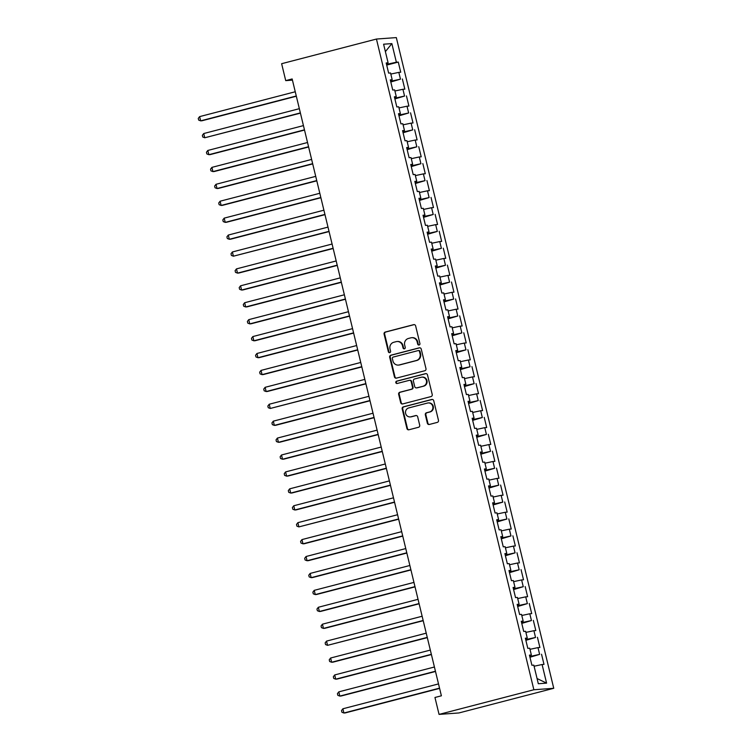 <?xml version="1.0" encoding="UTF-8"?>
<svg xmlns="http://www.w3.org/2000/svg" width="752" height="752" viewBox="0 0 752 752"><rect width="100%" height="100%" fill="white"/><g stroke="black" fill="none" stroke-linecap="round" stroke-linejoin="round"><path stroke-width="1.13" d="M419.08 345.008A1.194 1.137 -94.2 0 0 419.907 343.561L415.64 325.917A1.711 1.626 -94.2 0 0 413.656 324.657L385.268 332.046A1.711 1.626 -94.2 0 0 384.084 334.114L388.361 351.757A1.194 1.137 -94.2 0 0 389.743 352.632A1.194 1.137 -94.2 0 0 390.57 351.184L390.015 348.9A5.471 5.208 -94.2 0 1 393.775 342.273L396.144 341.662A5.471 5.208 -94.2 0 1 402.47 345.666L403.025 347.941A1.194 1.137 -94.2 0 0 404.416 348.825A1.194 1.137 -94.2 0 0 405.234 347.368L404.679 345.083A5.471 5.208 -94.2 0 1 408.449 338.456L410.808 337.845A5.471 5.208 -94.2 0 1 417.144 341.85L417.698 344.134A1.194 1.137 -94.2 0 0 419.08 345.008M427.352 423.216A1.711 1.626 -94.2 0 0 429.336 424.466L437.297 422.389A1.711 1.626 -94.2 0 0 438.472 420.321L433.735 400.722A1.711 1.626 -94.2 0 0 431.751 399.472L403.363 406.86A1.711 1.626 -94.2 0 0 402.188 408.928L406.926 428.527A1.711 1.626 -94.2 0 0 408.909 429.777L418.526 427.277A1.711 1.626 -94.2 0 0 419.701 425.2L417.68 416.815A1.711 1.626 -94.2 0 0 415.696 415.565L410.921 416.805A4.578 4.352 -94.2 0 1 405.554 413.074A4.578 4.352 -94.2 0 1 408.778 407.922L427.465 403.063A4.578 4.352 -94.2 0 1 432.842 406.794A4.578 4.352 -94.2 0 1 429.618 411.946L426.506 412.754A1.711 1.626 -94.2 0 0 425.331 414.831L427.352 423.216L427.897 423.179A1.711 1.626 -94.2 0 0 429.326 424.466M439.055 714.4L533.864 689.753L553.745 688.296L458.927 712.952L439.055 714.4L434.957 697.48L441.386 695.807L292.152 78.951L285.722 80.624L292.434 80.135M285.722 80.624L281.633 63.704L376.442 39.048L533.864 689.753M424.805 370.745A1.711 1.626 -94.2 0 0 425.98 368.677L421.242 349.078A1.711 1.626 -94.2 0 0 419.259 347.828L390.871 355.207A1.711 1.626 -94.2 0 0 389.696 357.285L394.433 376.874A1.711 1.626 -94.2 0 0 396.417 378.124L424.805 370.745M427.484 374.9L432.231 394.499A1.711 1.626 -94.2 0 1 431.056 396.567L402.658 403.956A1.711 1.626 -94.2 0 1 400.684 402.705L398.654 394.311A1.711 1.626 -94.2 0 1 399.829 392.243L411.344 389.254A1.711 1.626 -94.2 0 0 412.519 387.177L411.175 381.612A1.711 1.626 -94.2 0 0 409.191 380.362L397.206 383.482A1.194 1.137 -94.2 0 1 395.796 382.505A1.194 1.137 -94.2 0 1 396.642 381.161L425.51 373.65A1.711 1.626 -94.2 0 1 427.484 374.9M553.745 688.296L396.323 37.6L376.442 39.048M386.707 65.086L398.278 62.078L396.37 62.219L391.867 43.607L383.595 44.208L388.098 62.82L386.19 62.961L388.643 73.113L390.551 72.972L392.187 79.74L390.288 79.881L392.741 90.033L394.65 89.892L396.285 96.66L394.377 96.801L396.83 106.953L398.739 106.812L400.374 113.58L398.466 113.721L400.929 123.864L402.837 123.732L404.473 130.5L402.564 130.632L405.018 140.784L406.926 140.652L408.562 147.42L406.653 147.552L409.116 157.704L411.015 157.563L412.66 164.331L410.752 164.472L413.205 174.624L415.113 174.483L416.749 181.251L414.841 181.392L417.294 191.544L419.202 191.403L420.847 198.171L418.939 198.312L421.393 208.464L423.301 208.323L424.936 215.091L423.028 215.232L425.482 225.384L427.39 225.243L429.025 232.011L427.117 232.152L429.58 242.304L431.488 242.163L433.124 248.931L431.216 249.072L433.669 259.214L435.577 259.083L437.213 265.851L435.305 265.982L437.767 276.134L439.676 276.003L441.311 282.761L439.403 282.902L441.856 293.054L443.765 292.913L445.4 299.681L443.492 299.822L445.945 309.974L447.854 309.833L449.499 316.601L447.59 316.742L450.044 326.894L451.952 326.753L453.588 333.521L451.679 333.662L454.133 343.814L456.041 343.673L457.677 350.441L455.778 350.582L458.231 360.734L460.139 360.593L461.775 367.361L459.867 367.502L462.32 377.654L464.228 377.513L465.864 384.281L463.956 384.422L466.419 394.565L468.327 394.433L469.962 401.201L468.054 401.333L470.508 411.485L472.416 411.353L474.051 418.112L472.143 418.253L474.606 428.405L476.505 428.264L478.15 435.032L476.242 435.173L478.695 445.325L480.603 445.184L482.239 451.952L480.331 452.093L482.784 462.245L484.692 462.104L486.328 468.872L484.429 469.013L486.882 479.165L488.791 479.024L490.426 485.792L488.518 485.933L490.971 496.085L492.88 495.944L494.515 502.712L492.607 502.853L495.07 513.005L496.978 512.864L498.614 519.632L496.705 519.773L499.159 529.916L501.067 529.784L502.703 536.552L500.794 536.684L503.257 546.836L505.156 546.704L506.801 553.463L504.893 553.604L507.346 563.756L509.254 563.615L510.89 570.383L508.982 570.524L511.435 580.676L513.343 580.535L514.988 587.303L513.08 587.444L515.534 597.596L517.442 597.455L519.077 604.223L517.169 604.364L519.623 614.516L521.531 614.375L523.166 621.143L521.258 621.284L523.721 631.436L525.629 631.295L527.265 638.063L525.357 638.204L527.81 648.356L529.718 648.215L531.354 654.983L529.446 655.124L531.908 665.266L533.817 665.135L538.319 683.737L546.591 683.136L537.05 678.53M398.278 62.078L400.731 72.23L398.823 72.371L400.468 79.139L390.626 81.291M390.796 82.006L400.468 79.139M402.376 78.998L404.83 89.15L402.922 89.291L404.557 96.059L394.715 98.211M394.894 98.926L404.557 96.059M406.465 95.918L408.919 106.07L407.011 106.211L408.646 112.979L398.814 115.131M398.983 115.846L408.646 112.979M410.554 112.838L413.017 122.99L411.109 123.121L412.745 129.889L402.903 132.051M403.081 132.766L412.745 129.889M414.653 129.758L417.106 139.9L415.198 140.041L416.834 146.809L407.001 148.971M407.17 149.686L416.834 146.809M418.742 146.668L421.205 156.82L419.296 156.961L420.932 163.729L411.09 165.891M411.259 166.596L420.932 163.729M422.84 163.588L425.294 173.74L423.385 173.881L425.021 180.649L415.189 182.802M415.358 183.516L425.021 180.649M426.929 180.508L429.383 190.66L427.474 190.801L429.119 197.569L419.278 199.722M419.447 200.436L429.119 197.569M431.028 197.428L433.481 207.58L431.573 207.721L433.208 214.489L423.367 216.642M423.545 217.356L433.208 214.489M435.117 214.348L437.57 224.5L435.662 224.641L437.307 231.409L427.465 233.562M427.634 234.276L437.307 231.409M439.206 231.268L441.668 241.42L439.76 241.561L441.396 248.32L431.554 250.482M431.733 251.196L441.396 248.32M443.304 248.188L445.757 258.34L443.849 258.472L445.485 265.24L435.652 267.402M435.822 268.116L445.485 265.24M447.393 265.108L449.856 275.251L447.948 275.392L449.583 282.16L439.741 284.322M439.92 285.036L449.583 282.16M451.491 282.019L453.945 292.171L452.037 292.312L453.672 299.08L443.84 301.232M444.009 301.947L453.672 299.08M455.58 298.939L458.034 309.091L456.135 309.232L457.771 316L447.929 318.152M448.098 318.867L457.771 316M459.679 315.859L462.132 326.011L460.224 326.152L461.86 332.92L452.018 335.072M452.196 335.787L461.86 332.92M463.768 332.779L466.221 342.931L464.313 343.072L465.958 349.84L456.116 351.992M456.285 352.707L465.958 349.84M467.857 349.699L470.32 359.851L468.411 359.992L470.047 366.76L460.205 368.912M460.384 369.627L470.047 366.76M471.955 366.619L474.409 376.771L472.5 376.912L474.136 383.67L464.304 385.832M464.473 386.547L474.136 383.67M476.044 383.539L478.507 393.691L476.599 393.822L478.234 400.59L468.393 402.752M468.571 403.467L478.234 400.59M480.143 400.459L482.596 410.601L480.688 410.742L482.323 417.51L472.491 419.672M472.66 420.387L482.323 417.51M484.232 417.369L486.685 427.521L484.786 427.662L486.422 434.43L476.58 436.583M476.749 437.297L486.422 434.43M488.33 434.289L490.783 444.441L488.875 444.582L490.511 451.35L480.678 453.503M480.848 454.217L490.511 451.35M492.419 451.209L494.872 461.361L492.964 461.502L494.609 468.27L484.767 470.423M484.937 471.137L494.609 468.27M496.517 468.129L498.971 478.281L497.063 478.422L498.698 485.19L488.856 487.343M489.035 488.057L498.698 485.19M500.606 485.049L503.06 495.201L501.152 495.342L502.787 502.11L492.955 504.263M493.124 504.977L502.787 502.11M504.695 501.969L507.158 512.121L505.25 512.262L506.886 519.021L497.044 521.183M497.222 521.897L506.886 519.021M508.794 518.889L511.247 529.041L509.339 529.173L510.975 535.941L501.142 538.103M501.311 538.817L510.975 535.941M512.883 535.809L515.346 545.952L513.437 546.093L515.073 552.861L505.231 555.023M505.4 555.737L515.073 552.861M516.981 552.72L519.435 562.872L517.526 563.013L519.162 569.781L509.33 571.934M509.499 572.648L519.162 569.781M521.07 569.64L523.524 579.792L521.615 579.933L523.26 586.701L513.419 588.854M513.588 589.568L523.26 586.701M525.169 586.56L527.622 596.712L525.714 596.853L527.349 603.621L517.508 605.774M517.686 606.488L527.349 603.621M529.258 603.48L531.711 613.632L529.803 613.773L531.448 620.541L521.606 622.694M521.775 623.408L531.448 620.541M533.347 620.4L535.809 630.552L533.901 630.693L535.537 637.461L525.695 639.614M525.874 640.328L535.537 637.461M537.445 637.32L539.898 647.472L537.99 647.613L539.626 654.372L529.793 656.534M529.963 657.248L539.626 654.372M541.534 654.24L543.997 664.392L542.089 664.524L546.591 683.136M531.354 654.983L529.568 655.612M542.089 664.524L534.08 666.234M527.265 638.063L525.479 638.692M531.053 656.205L530.799 655.18M537.99 647.613L529.981 649.314M523.166 621.143L521.38 621.772M526.964 639.285L526.71 638.26M533.901 630.693L525.892 632.394M519.077 604.223L517.291 604.852M522.866 622.365L522.621 621.34M529.803 613.773L521.803 615.474M514.988 587.303L513.193 587.942M518.777 605.445L518.523 604.42M525.714 596.853L517.705 598.554M510.89 570.383L509.104 571.022M514.678 588.525L514.434 587.5M521.615 579.933L513.616 581.644M506.801 553.463L505.006 554.102M510.589 571.614L510.335 570.58M517.526 563.013L509.518 564.724M502.703 536.552L500.917 537.182M506.491 554.694L506.246 553.66M513.437 546.093L505.429 547.804M498.614 519.632L496.828 520.262M502.402 537.774L502.148 536.74M509.339 529.173L501.33 530.884M494.515 502.712L492.729 503.342M498.303 520.854L498.059 519.829M505.25 512.262L497.241 513.964M490.426 485.792L488.64 486.422M494.214 503.934L493.97 502.909M501.152 495.342L493.152 497.044M486.328 468.872L484.542 469.502M490.125 487.014L489.872 485.989M497.063 478.422L489.054 480.124M482.239 451.952L480.453 452.591M486.027 470.094L485.783 469.069M492.964 461.502L484.965 463.204M478.15 435.032L476.354 435.671M481.938 453.174L481.684 452.149M488.875 444.582L480.866 446.293M474.051 418.112L472.265 418.751M477.84 436.263L477.595 435.229M484.786 427.662L476.777 429.373M469.962 401.201L468.176 401.831M473.751 419.343L473.497 418.309M480.688 410.742L472.679 412.453M465.864 384.281L464.078 384.911M469.652 402.423L469.408 401.389M476.599 393.822L468.59 395.533M461.775 367.361L459.989 367.991M465.563 385.503L465.319 384.479M472.5 376.912L464.501 378.613M457.677 350.441L455.891 351.071M461.474 368.583L461.22 367.559M468.411 359.992L460.403 361.693M453.588 333.521L451.802 334.151M457.376 351.663L457.131 350.639M464.313 343.072L456.314 344.773M449.499 316.601L447.703 317.241M453.287 334.743L453.033 333.719M460.224 326.152L452.215 327.853M445.4 299.681L443.614 300.321M449.188 317.823L448.944 316.799M456.135 309.232L448.126 310.943M441.311 282.761L439.516 283.401M445.099 300.913L444.846 299.879M452.037 292.312L444.028 294.023M437.213 265.851L435.427 266.481M441.001 283.993L440.757 282.959M447.948 275.392L439.939 277.103M433.124 248.931L431.338 249.561M436.912 267.073L436.658 266.039M443.849 258.472L435.84 260.183M429.025 232.011L427.239 232.641M432.823 250.153L432.569 249.128M439.76 241.561L431.751 243.263M424.936 215.091L423.15 215.721M428.725 233.233L428.48 232.208M435.662 224.641L427.662 226.343M420.847 198.171L419.052 198.801M424.636 216.313L424.382 215.288M431.573 207.721L423.564 209.423M416.749 181.251L414.963 181.89M420.537 199.393L420.293 198.368M427.474 190.801L419.475 192.503M412.66 164.331L410.865 164.97M416.448 182.473L416.194 181.448M423.385 173.881L415.377 175.592M408.562 147.42L406.776 148.05M412.35 165.562L412.105 164.528M419.296 156.961L411.288 158.672M404.473 130.5L402.687 131.13M408.261 148.642L408.007 147.608M415.198 140.041L407.189 141.752M400.374 113.58L398.588 114.21M404.162 131.722L403.918 130.688M411.109 123.121L403.1 124.832M396.285 96.66L394.499 97.29M400.073 114.802L399.829 113.778M407.011 106.211L399.011 107.912M392.187 79.74L390.401 80.37M395.984 97.882L395.731 96.858M402.922 89.291L394.913 90.992M388.098 62.82L386.312 63.45M391.886 80.962L391.642 79.938M398.823 72.371L390.824 74.072M396.37 62.219L386.537 64.371M387.797 64.042L387.543 63.018M391.867 43.607L385.391 51.634M419.155 344.989A1.194 1.137 -94.2 0 1 418.234 344.096L417.68 341.812A5.471 5.208 -94.2 0 0 412.237 337.657L411.701 337.695M397.028 341.511L397.564 341.474A5.471 5.208 -94.2 0 1 403.016 345.619L403.561 347.903A1.194 1.137 -94.2 0 0 404.482 348.796M413.656 324.657L414.192 324.62A1.711 1.626 -94.2 0 0 414.192 324.62L385.804 332.008A1.711 1.626 -94.2 0 0 384.629 334.076L388.897 351.72A1.194 1.137 -94.2 0 0 389.818 352.613M419.259 347.828L419.795 347.791A1.711 1.626 -94.2 0 0 419.795 347.791L391.407 355.17A1.711 1.626 -94.2 0 0 390.232 357.238L394.969 376.837A1.711 1.626 -94.2 0 0 396.398 378.134M419.475 351.475A1.194 1.137 -94.2 0 0 418.093 350.601L393.164 357.087A1.194 1.137 -94.2 0 0 392.347 358.535L392.929 360.941A5.471 5.208 -94.2 0 0 399.256 364.946L416.298 360.518A5.471 5.208 -94.2 0 0 420.058 353.891L419.475 351.475L420.011 351.438A1.194 1.137 -94.2 0 0 418.817 350.535L418.281 350.573M398.372 365.087L398.908 365.049A5.471 5.208 -94.2 0 0 399.801 364.908L399.256 364.946M420.011 351.438L420.594 353.844A5.471 5.208 -94.2 0 1 416.834 360.471L399.801 364.908M409.473 380.324L410.009 380.277A1.711 1.626 -94.2 0 1 411.711 381.574L413.055 387.139A1.711 1.626 -94.2 0 1 411.88 389.207L400.365 392.206A1.711 1.626 -94.2 0 0 399.19 394.274L401.22 402.658A1.711 1.626 -94.2 0 0 402.649 403.956M425.51 373.65L426.046 373.612A1.711 1.626 -94.2 0 0 426.046 373.612L397.178 381.114A1.194 1.137 -94.2 0 0 397.282 383.464M423.291 386.143A4.578 4.352 -94.2 0 0 421.881 377.137A4.578 4.352 -94.2 0 0 421.139 377.26L414.559 378.97A1.711 1.626 -94.2 0 0 413.384 381.038L414.728 386.603A1.711 1.626 -94.2 0 0 416.702 387.853L423.827 386.105A4.578 4.352 -94.2 0 0 422.417 377.1L421.881 377.137M416.429 387.9L416.965 387.863A1.711 1.626 -94.2 0 0 417.247 387.816L416.702 387.853M423.827 386.105L417.247 387.816M428.208 402.94L428.743 402.903A4.578 4.352 -94.2 0 1 430.153 411.908L427.042 412.716A1.711 1.626 -94.2 0 0 425.867 414.784L427.897 423.179M410.188 416.928L410.724 416.89A4.578 4.352 -94.2 0 0 411.466 416.768L410.921 416.805M415.696 415.565L416.232 415.527A1.711 1.626 -94.2 0 0 416.232 415.527L411.466 416.768M431.751 399.472L432.297 399.434A1.711 1.626 -94.2 0 0 432.297 399.434L403.899 406.823A1.711 1.626 -94.2 0 0 402.724 408.891L407.462 428.49A1.711 1.626 -94.2 0 0 408.9 429.777M295.254 91.763L199.637 116.616L200.662 120.846L202.006 120.752L296.335 96.228M199.637 116.616L198.255 118.402L198.669 120.094L200.662 120.846L296.279 95.993M299.343 108.683L203.736 133.536L204.751 137.766L300.424 113.148M203.736 133.536L202.354 135.322L202.758 137.014L204.751 137.766L300.368 112.913M303.441 125.603L207.825 150.456L208.849 154.686L210.193 154.592L304.513 130.068M207.825 150.456L206.443 152.242L206.856 153.934L208.849 154.686L304.457 129.833M307.53 142.513L211.914 167.376L212.938 171.606L214.282 171.512L308.611 146.988M211.914 167.376L210.541 169.162L210.945 170.854L212.938 171.606L308.555 146.743M311.619 159.433L216.012 184.296L217.037 188.526L218.381 188.423L312.7 163.898M216.012 184.296L214.63 186.082L215.044 187.774L217.037 188.526L312.644 163.663M315.718 176.353L220.101 201.216L221.126 205.446L222.47 205.343L316.799 180.818M220.101 201.216L218.729 202.993L219.133 204.685L221.126 205.446L316.742 180.583M319.807 193.273L224.199 218.136L225.224 222.366L226.559 222.263L320.888 197.738M224.199 218.136L222.818 219.913L223.231 221.605L225.224 222.366L320.831 197.503M323.905 210.193L228.288 235.056L229.313 239.286L230.657 239.183L324.986 214.658M228.288 235.056L226.907 236.833L227.32 238.525L229.313 239.286L324.93 214.423M327.994 227.113L232.387 251.967L233.402 256.197L329.075 231.578M232.387 251.967L231.005 253.753L231.409 255.445L233.402 256.197L329.019 231.343M332.093 244.033L236.476 268.887L237.5 273.117L238.845 273.023L333.174 248.498M236.476 268.887L235.094 270.673L235.508 272.365L237.5 273.117L333.108 248.263M336.182 260.953L240.565 285.807L241.589 290.037L242.934 289.943L337.263 265.418M240.565 285.807L239.192 287.593L239.597 289.285L241.589 290.037L337.206 265.183M340.271 277.864L244.663 302.727L245.688 306.957L247.032 306.863L341.352 282.338M244.663 302.727L243.281 304.513L243.695 306.205L245.688 306.957L341.295 282.094M344.369 294.784L248.752 319.647L249.777 323.877L251.121 323.774L345.45 299.249M248.752 319.647L247.38 321.433L247.784 323.125L249.777 323.877L345.394 299.014M348.458 311.704L252.851 336.567L253.875 340.797L255.219 340.694L349.539 316.169M252.851 336.567L251.469 338.344L251.882 340.036L253.875 340.797L349.483 315.934M352.556 328.624L256.94 353.487L257.964 357.717L259.308 357.614L353.637 333.089M256.94 353.487L255.567 355.264L255.971 356.956L257.964 357.717L353.581 332.854M356.645 345.544L261.038 370.407L262.063 374.637L263.397 374.534L357.726 350.009M261.038 370.407L259.656 372.184L260.06 373.876L262.063 374.637L357.67 349.774M360.744 362.464L265.127 387.318L266.152 391.548L267.496 391.454L361.825 366.929M265.127 387.318L263.745 389.104L264.159 390.796L266.152 391.548L361.759 366.694M364.833 379.384L269.225 404.238L270.241 408.468L365.914 383.849M269.225 404.238L267.844 406.024L268.248 407.716L270.241 408.468L365.857 383.614M368.922 396.304L273.314 421.158L274.339 425.388L275.683 425.294L370.003 400.769M273.314 421.158L271.933 422.944L272.346 424.636L274.339 425.388L369.946 400.534M373.02 413.215L277.403 438.078L278.428 442.308L279.772 442.214L374.101 417.689M277.403 438.078L276.031 439.864L276.435 441.556L278.428 442.308L374.045 417.445M377.109 430.135L281.502 454.998L282.526 459.228L283.871 459.124L378.19 434.6M281.502 454.998L280.12 456.784L280.534 458.476L282.526 459.228L378.134 434.365M381.208 447.055L285.591 471.918L286.615 476.148L287.96 476.044L382.289 451.52M285.591 471.918L284.218 473.694L284.623 475.386L286.615 476.148L382.232 451.285M385.297 463.975L289.689 488.838L290.714 493.068L292.049 492.964L386.378 468.44M289.689 488.838L288.307 490.614L288.721 492.306L290.714 493.068L386.321 468.205M389.395 480.895L293.778 505.758L294.803 509.988L296.147 509.884L390.476 485.36M293.778 505.758L292.396 507.534L292.81 509.226L294.803 509.988L390.42 485.125M393.484 497.815L297.877 522.668L298.892 526.898L394.565 502.28M297.877 522.668L296.495 524.454L296.899 526.146L298.892 526.898L394.509 502.045M397.582 514.735L301.966 539.588L302.99 543.818L304.334 543.724L398.654 519.2M301.966 539.588L300.584 541.374L300.997 543.066L302.99 543.818L398.598 518.965M401.671 531.655L306.055 556.508L307.079 560.738L308.423 560.644L402.752 536.12M306.055 556.508L304.682 558.294L305.086 559.986L307.079 560.738L402.696 535.885M405.76 548.565L310.153 573.428L311.178 577.658L312.522 577.564L406.841 553.04M310.153 573.428L308.771 575.214L309.185 576.906L311.178 577.658L406.785 552.795M409.859 565.485L314.242 590.348L315.267 594.578L316.611 594.475L410.94 569.95M314.242 590.348L312.87 592.134L313.274 593.826L315.267 594.578L410.883 569.715M413.948 582.405L318.34 607.268L319.365 611.498L320.7 611.395L415.029 586.87M318.34 607.268L316.959 609.045L317.372 610.737L319.365 611.498L414.972 586.635M418.046 599.325L322.429 624.188L323.454 628.418L324.798 628.315L419.127 603.79M322.429 624.188L321.048 625.965L321.461 627.657L323.454 628.418L419.071 603.555M422.135 616.245L326.528 641.108L327.543 645.338L423.216 620.71M326.528 641.108L325.146 642.885L325.55 644.577L327.543 645.338L423.16 620.475M426.234 633.165L330.617 658.019L331.641 662.249L332.986 662.155L427.315 637.63M330.617 658.019L329.235 659.805L329.649 661.497L331.641 662.249L427.249 637.395M430.323 650.085L334.706 674.939L335.73 679.169L337.075 679.075L431.404 654.55M334.706 674.939L333.333 676.725L333.738 678.417L335.73 679.169L431.347 654.315M434.412 667.005L338.804 691.859L339.829 696.089L341.173 695.995L435.493 671.47M338.804 691.859L337.422 693.645L337.836 695.337L339.829 696.089L435.436 671.235M438.51 683.916L342.893 708.779L343.918 713.009L345.262 712.915L439.591 688.39M342.893 708.779L341.521 710.565L341.925 712.257L343.918 713.009L439.535 688.146M417.68 341.812L417.144 341.85M403.561 347.903L403.025 347.941M403.016 345.619L402.47 345.666M388.897 351.72L388.361 351.757M384.629 334.076L384.084 334.114M385.804 332.008L385.268 332.046M418.234 344.096L417.698 344.134M394.969 376.837L394.433 376.874M390.232 357.238L389.696 357.285M391.407 355.17L390.871 355.207M416.834 360.471L416.298 360.518M420.594 353.844L420.058 353.891M401.22 402.658L400.684 402.705M399.19 394.274L398.654 394.311M400.365 392.206L399.829 392.243M411.88 389.207L411.344 389.254M413.055 387.139L412.519 387.177M411.711 381.574L411.175 381.612M397.178 381.114L396.642 381.161M425.867 414.784L425.331 414.831M427.042 412.716L426.506 412.754M430.153 411.908L429.618 411.946M407.462 428.49L406.926 428.527M402.724 408.891L402.188 408.928M403.899 406.823L403.363 406.86"/></g></svg>
